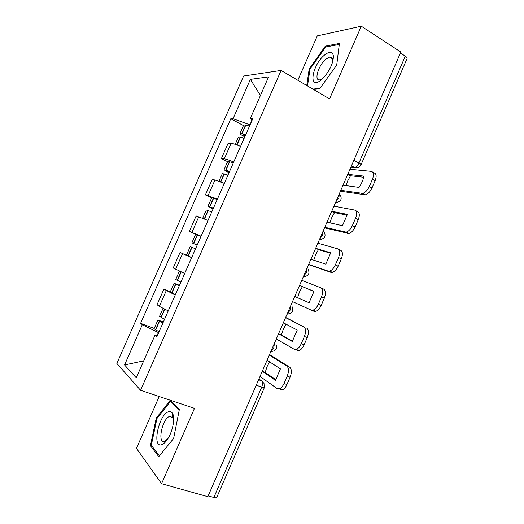 <?xml version="1.0" encoding="UTF-8"?>
<svg xmlns="http://www.w3.org/2000/svg" width="524" height="524" viewBox="0 0 524 524"><rect width="100%" height="100%" fill="white"/><g stroke="black" fill="none" stroke-linecap="round" stroke-linejoin="round"><path stroke-width="0.79" d="M331.685 58.354L332.052 58.02M171.767 417.071L172.023 416.711M172.56 415.997L173.221 415.191M159.191 396.53L136.463 448.38L161.589 483.711L207.838 496.68L400.84 52.059L361.285 26.2L317.282 35.887L297.822 80.264M281.087 70.439L243.614 76.019L116.859 363.453L140.563 390.288L281.087 70.439L329.557 98.905L361.285 26.2M161.589 483.711L194.483 408.36L140.563 390.288M264.273 387.832L216.766 497.387C216.53 497.905 215.554 497.938 213.851 497.479L261.666 387.262C262.806 384.223 262.779 382.094 261.594 380.856L258.941 378.95M208.179 495.887L213.851 497.479M400.434 52.996L405.294 56.166C406.735 57.142 407.325 57.941 407.069 58.57L361.01 164.778M240.582 146.386C236.213 144.532 233.056 143.517 231.104 143.34L228.169 143.183L221.41 158.53L224.285 158.824C226.198 159.086 229.342 160.148 233.711 162.014M227.586 161.654L221.41 158.53M224.324 183.361L214.978 179.981L212.181 179.496L205.395 194.895L217.434 199.041M211.65 197.876L205.395 194.895M208.015 220.46L196.133 215.927L189.334 231.379L201.098 236.193M195.825 234.287L189.334 231.379M191.646 257.684L180.04 252.483L173.208 267.987L184.703 273.476M191.712 257.533L180.04 252.483M175.219 295.045L163.888 289.169L157.036 304.726L159.342 306.376L168.25 310.889M170.333 291.776L163.888 289.169M251.887 119.937L250.033 124.889M249.771 124.745L233.056 118.706L250.387 79.379L268.596 76.897L250.38 118.313L252.109 120.173M157.331 335.733L154.907 335.386L156.781 336.971L252.954 118.254L250.38 118.313M154.907 335.386L136.247 377.817L124.555 364.966L142.286 324.723L158.392 332.576L157.023 335.688M233.056 118.706L230.77 118.758L140.622 323.315L142.286 324.723M313.431 89.434L319.542 88.877L336.722 65.1L339.408 43.433L325.332 46.125L309.167 69.017L306.75 85.51M170.293 400.257L156.25 418.093L150.414 445.682L158.765 456.653L173.621 438.464L179.319 409.624L170.346 400.271M243.464 125.557L230.77 118.758M154.2 328.437L140.622 323.315M250.387 79.379L260.421 95.486M143.7 360.879L124.555 364.966M309.913 69.469L309.167 69.017M326.491 46.852L325.332 46.125M151.973 446.153L150.414 445.682M157.076 418.362L156.25 418.093M347.412 175.14L347.923 174.368L350.51 175.763L363.695 177.243M346.023 185.62L347.569 181.121L350.51 175.763M245.743 134.642L240.012 133.404C239.841 133.862 240.955 134.74 243.346 136.037L244.793 136.797M243.706 125.02L245.579 124.967L249.509 126.081M238.335 137.216L240.182 137.236L244.092 138.402M245.029 136.273L243.031 134.799L245.468 135.271M340.829 190.304L362.674 193.356C365.261 192.603 367.468 190.33 369.282 186.524L371.981 187.985C370.167 191.777 367.959 194.044 365.359 194.79L340.436 191.214M349.96 169.272L371.221 171.341C373.717 172.049 374.116 174.689 372.426 179.274L369.282 186.524M372.767 172.193L373.887 172.815C376.389 173.529 376.795 176.169 375.112 180.741L372.426 179.274M371.981 187.985L375.112 180.741M347.923 174.368L363.944 176.116C363.152 179.974 361.521 183.734 359.058 187.389L343.2 185.241L343.384 184.422M324.553 55.027C311.793 65.264 308.007 91.012 321.186 79.962L324.572 76.622C330.48 69.175 333.415 62.271 333.375 55.924C332.504 51.398 329.563 51.103 324.553 55.027M332.537 62.251L332.629 59.86C332.373 57.778 331.384 56.854 329.662 57.103L325.954 59.114C318.31 65.133 313.548 81.456 319.987 79.818L322.981 78.338M307.516 85.962L309.959 69.194L325.633 47.009L339.277 44.435L336.709 65.12M319.85 88.451L312.848 89.087M331.744 58.387L332.085 58.072M168.42 411.805C158.792 414.576 151.659 448.243 161.693 444.699C163.639 444.064 165.636 442.164 167.687 439.014C172.92 431.114 175.357 417.287 172.376 413.154C171.394 411.661 170.077 411.209 168.42 411.805M173.614 421.093L172.658 417.451L169.488 416.456C162.152 418.892 157.056 444.044 164.608 441.274L167.883 438.699M159.401 455.867L151.298 445.276L156.938 418.532L170.582 401.227L179.201 410.233M171.826 417.091L172.075 416.75M172.566 416.095L173.241 415.27M171.59 401.567L170.582 401.227M331.384 212.063L331.895 211.296L334.515 212.626L347.183 215.194M329.937 222.844L331.587 217.951L334.515 212.626M229.617 171.328L224.023 169.75L228.962 172.809M227.737 161.307L233.396 162.735M222.353 173.549L227.96 175.095M229.126 172.448L227.056 171.125L229.427 171.754M324.782 227.272L346.181 232.132C348.604 231.385 350.667 229.217 352.357 225.628L355.095 227.01C353.405 230.593 351.342 232.754 348.905 233.494L324.526 227.868M333.945 206.168L354.473 210.019C356.87 210.949 357.217 213.727 355.508 218.351L352.357 225.628M355.606 210.602L357.178 211.414C359.582 212.358 359.936 215.135 358.239 219.746L355.508 218.351M355.095 227.01L358.239 219.746M331.895 211.296L347.36 214.395L342.454 225.706L327.153 222.209L327.343 221.37M315.304 249.11L315.808 248.35L318.461 249.614L330.618 253.269M313.797 260.205L315.546 254.906L318.461 249.614M213.432 208.133L207.976 206.22L213.078 208.938M211.716 197.718L217.224 199.506M206.312 210L211.768 211.912M213.163 208.742L211.021 207.583L213.327 208.362M308.682 264.371L328.044 271.046L329.603 271.065C331.869 270.325 333.788 268.262 335.373 264.875L338.144 266.179C336.565 269.559 334.639 271.615 332.373 272.356L330.808 272.323L308.564 264.646M317.872 243.195L337.666 248.834C339.971 249.994 340.259 252.909 338.537 257.566L335.373 264.875M338.347 249.162L340.404 250.158C342.722 251.323 343.017 254.238 341.301 258.889L338.537 257.566M338.144 266.179L341.301 258.889M315.808 248.35L330.716 252.81L325.797 264.162L311.053 259.301L311.249 258.45M299.171 286.281L299.663 285.534L313.987 291.462M297.599 297.704L309.075 302.748L294.894 296.525L297.599 297.704L299.453 291.992L302.355 286.733M197.194 245.068L191.876 242.815L197.142 245.186M195.642 234.254L201 236.416M191.712 257.526L186.446 255.162L190.219 246.575L195.524 248.861M197.155 245.16L194.935 244.158L197.175 245.101M292.516 301.601L311.138 310.084L312.946 310.162C315.048 309.429 316.843 307.464 318.323 304.261L321.494 296.931C323.236 292.228 323 289.183 320.793 287.794L301.745 280.347M320.996 287.886L323.57 289.045C325.79 290.44 326.033 293.486 324.304 298.176L321.494 296.931M318.323 304.261L321.133 305.492L324.304 298.176M321.133 305.492C319.66 308.688 317.865 310.647 315.749 311.374L313.942 311.289L311.138 310.084M299.663 285.534L314.007 291.364L309.068 302.754M294.894 296.525L295.097 295.654M282.973 323.583L283.464 322.849L297.246 330.055L292.287 341.491L278.683 333.88L281.421 334.987L283.301 329.21L286.045 324.199M180.898 282.128L175.73 279.508M179.503 285.298L174.06 283.307L179.221 285.94M170.287 291.888L175.402 294.632M179.306 285.757L177.132 284.63L179.437 285.456M276.305 338.956L294.174 349.259L296.198 349.416C298.149 348.696 299.82 346.822 301.208 343.796L304.398 336.441C306.154 331.699 305.977 328.515 303.861 326.891L285.646 317.439M285.56 317.629L303.861 326.891M281.421 334.987L292.503 341.176M306.678 328.07C308.806 329.694 308.99 332.871 307.241 337.607L304.398 336.441M301.208 343.796L304.058 344.956L307.241 337.607M304.058 344.956C302.675 347.969 301.005 349.836 299.04 350.556L297.01 350.399M278.683 333.88L278.892 332.989M266.729 361.016L267.214 360.296L280.419 368.883L275.447 380.359L262.413 371.359L265.183 372.4L267.096 366.558L269.631 361.868M164.543 319.319L159.532 316.326M163.449 321.808L157.842 320.171L162.866 323.144M154.069 328.745L159.027 331.862M163.036 322.758L160.934 321.467L163.311 322.136M260.028 376.442L277.144 388.585L279.358 388.834C281.172 388.12 282.731 386.339 284.034 383.476L287.231 376.088C289.006 371.306 288.888 367.986 286.864 366.132L289.72 367.232L269.546 354.525M269.323 355.043L286.864 366.132M265.183 372.4L275.866 379.756M289.72 367.232C291.757 369.093 291.888 372.407 290.113 377.182L287.231 376.088M284.034 383.476L286.923 384.557L290.113 377.182M286.923 384.557C285.626 387.413 284.067 389.188 282.246 389.895L280.019 389.646M262.413 371.359L262.629 370.455M270.928 351.342L273.764 347.884L274.484 343.148M287.237 313.765L290.113 310.208L290.781 305.597M303.494 276.312L306.409 272.663L307.025 268.177M319.692 238.996L322.646 235.256L323.216 230.888M335.838 201.812L338.832 197.974L339.342 193.729M258.594 379.749L261.594 380.856L264.011 383.411L264.293 387.799L256.197 385.264M350.857 167.208L354.624 167.497C356.287 167.038 357.728 165.551 358.94 163.03L405.294 56.166M351.388 165.99L354.172 167.516L357.643 167.641M175.658 269.297L182.548 253.649M191.922 232.348L198.786 216.753M208.133 195.524L214.978 179.981M224.285 158.824L231.104 143.34M159.342 306.376L166.252 290.669M335.458 202.69L337.489 202.415M319.378 239.723L321.16 239.514M303.245 276.895L304.739 276.744M287.054 314.19L288.213 314.099M270.81 351.617L271.576 351.571M353.883 160.233L358.94 163.03C360.44 163.881 361.121 164.477 360.984 164.831C359.628 167.339 357.506 168.23 354.624 167.497L351.48 165.774M242.068 133.561L245.822 125.026M241.826 133.496L245.579 124.967M236.815 144.879L240.182 137.236M244.643 136.07L245.049 135.146M237.051 144.965L240.424 137.301M364.363 194.817L361.678 193.389M225.995 170.103L229.761 161.543M225.759 170.025L229.519 161.471M220.571 181.808L224.102 173.778M228.733 172.252L229.014 171.617M220.807 181.9L224.344 173.857M347.615 233.501L344.89 232.145M209.869 206.77L213.648 198.177M209.633 206.685L213.412 198.098M204.275 218.862L207.976 210.452M212.77 208.559L212.927 208.211M204.504 218.96L208.211 210.537M330.808 272.323L328.044 271.046M193.684 243.562L197.476 234.942M193.454 243.464L197.24 234.85M187.992 255.869L191.791 247.243M188.221 255.974L192.02 247.341M177.439 280.484L181.206 271.923M177.217 280.373L180.977 271.818M171.741 292.824L175.547 284.165M171.964 292.936L175.776 284.277M161.143 317.531L164.765 309.298M160.927 317.406L164.543 309.186M155.431 329.904L159.25 321.212M155.648 330.028L159.473 321.336M162.65 322.548L162.899 321.978M335.556 202.454C341.242 201.661 342.598 198.819 339.624 193.919M319.476 239.501C324.932 238.892 326.393 236.16 323.852 231.313M303.331 276.685C308.59 276.22 310.136 273.6 307.974 268.812M287.126 314.02C292.209 313.66 293.826 311.125 291.992 306.409M270.862 351.493C275.788 351.224 277.478 348.755 275.919 344.098M235.211 144.323L238.374 137.124M240.012 133.404L243.745 124.915M362.674 193.356L365.359 194.79M332.419 58.806L329.662 57.103M332.629 59.86L333.375 55.924M172.684 417.49L169.488 416.456M172.658 417.451L172.376 413.154M218.98 181.206L222.379 173.483M224.023 169.75L227.77 161.235M346.181 232.132L348.905 233.494M202.696 218.22L206.325 209.967M207.976 206.22L211.735 197.679M329.603 271.065L332.373 272.356M191.876 242.815L195.649 234.241M312.946 310.162L315.749 311.374M170.267 291.92L174.06 283.307M175.717 279.534L179.424 271.111M296.198 349.416L299.04 350.556M154.043 328.81L157.842 320.171M159.506 316.385L163.003 308.44M279.358 388.834L282.246 389.895"/></g></svg>
